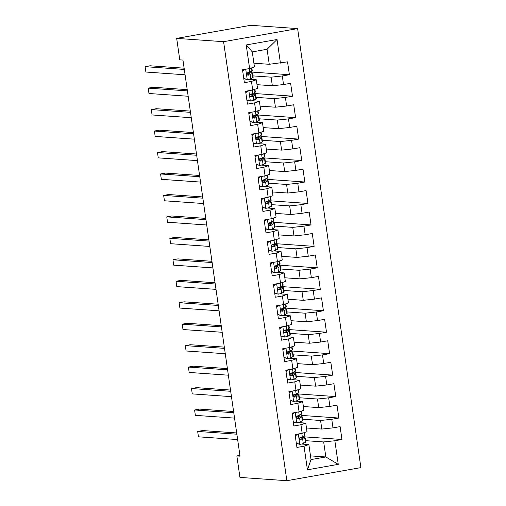 <?xml version="1.0" encoding="UTF-8"?>
<svg xmlns="http://www.w3.org/2000/svg" width="506" height="506" viewBox="0 0 506 506"><rect width="100%" height="100%" fill="white"/><g stroke="black" fill="none" stroke-linecap="round" stroke-linejoin="round"><path stroke-width="0.76" d="M239.926 455.4L236.852 455.944L240.034 456.172L182.957 60.069L179.775 59.847L176.683 38.386L250.729 25.3L297.623 28.595L360.886 467.614L286.845 480.7L223.582 41.688L297.623 28.595M310.494 455.881L325.832 456.962L338.255 464.35L334.852 440.751L341.955 439.493L340.102 426.621L332.999 427.874L331.759 419.291L338.868 418.038L337.009 405.161L329.906 406.419L328.672 397.836L335.775 396.577L333.916 383.706L326.813 384.958L325.579 376.375L332.682 375.123L330.829 362.245L323.72 363.504L322.486 354.921L329.589 353.662L327.736 340.791L320.633 342.043L319.394 333.46L326.497 332.208L324.643 319.33L317.54 320.589L316.301 312.006L323.404 310.747L321.55 297.876L314.447 299.128L313.208 290.545L320.311 289.293L318.457 276.415L311.354 277.674L310.115 269.091L317.224 267.832L315.364 254.961L308.262 256.219L307.028 247.636L314.131 246.378L312.272 233.506L305.169 234.759L303.935 226.176L311.038 224.923L309.185 212.046L302.076 213.304L300.842 204.721L307.945 203.463L306.092 190.591L298.983 191.844L297.749 183.261L304.852 182.008L302.999 169.13L295.896 170.389L294.656 161.806L301.759 160.547L299.906 147.676L292.803 148.928L291.564 140.345L298.666 139.093L296.813 126.215L289.71 127.474L288.471 118.891L295.58 117.632L293.72 104.761L286.617 106.013L285.384 97.43L292.487 96.178L290.627 83.3L283.524 84.559L282.291 75.976L289.394 74.717L287.541 61.846L269.249 64.294L267.086 49.272L252.273 51.89L254.442 66.912L249.616 68.55L246.213 44.945L277.035 39.5L280.432 63.105M338.255 464.35L307.433 469.802L304.036 446.197L308.862 444.559L301.481 444.04M249.616 68.55L242.513 69.803L244.366 82.68L251.469 81.422L252.709 90.005L245.6 91.263L247.459 104.135L254.562 102.882L255.796 111.465L248.693 112.718L250.552 125.596L257.655 124.337L258.889 132.92L251.786 134.179L253.639 147.05L260.748 145.798L261.981 154.381L254.879 155.633L256.732 168.511L263.835 167.252L265.074 175.835L257.971 177.094L259.825 189.965L266.928 188.706L268.167 197.289L261.064 198.548L262.918 211.419L270.021 210.167L271.26 218.75L264.157 220.002L266.011 232.88L273.113 231.621L274.353 240.205L267.244 241.463L269.103 254.335L276.206 253.082L277.44 261.665L270.337 262.918L272.196 275.795L279.299 274.537L280.533 283.12L273.43 284.378L275.283 297.25L282.392 295.997L283.626 304.58L276.523 305.833L278.376 318.71L285.479 317.452L286.719 326.035L279.616 327.293L281.469 340.165L288.572 338.912L289.811 347.495L282.709 348.748L284.562 361.626L291.665 360.367L292.904 368.95L285.801 370.209L287.655 383.08L294.758 381.821L295.997 390.404L288.888 391.663L290.748 404.534L297.851 403.282L299.084 411.865L291.981 413.117L293.841 425.995L300.943 424.736L302.177 433.319L295.074 434.578L296.927 447.449L304.036 446.197M252.981 75.894L271.102 77.165L272.342 85.748L256.997 84.673M282.291 75.976L271.102 77.165M283.524 84.559L272.342 85.748M246.213 44.945L252.273 51.89M256.074 97.348L274.195 98.626L275.435 107.209L260.09 106.127M285.384 97.43L274.195 98.626M286.617 106.013L275.435 107.209M251.469 81.422L256.295 79.784L248.92 79.265M244.708 78.968L243.822 78.911M256.295 79.784L257.535 88.367L252.709 90.005M259.167 118.809L277.288 120.08L278.528 128.663L263.183 127.588M288.471 118.891L277.288 120.08M289.71 127.474L278.528 128.663M254.562 102.882L259.388 101.244L252.013 100.726M247.795 100.428L246.915 100.365M259.388 101.244L260.622 109.827L255.796 111.465M262.26 140.263L280.381 141.541L281.621 150.124L266.276 149.042M291.564 140.345L280.381 141.541M292.803 148.928L281.621 150.124M257.655 124.337L262.481 122.699L255.1 122.18M250.887 121.883L250.008 121.819M262.481 122.699L263.715 131.282L258.889 132.92M265.353 161.724L283.474 162.995L284.707 171.578L269.369 170.503M294.656 161.806L283.474 162.995M295.896 170.389L284.707 171.578M260.748 145.798L265.574 144.159L258.193 143.641M253.98 143.343L253.095 143.28M265.574 144.159L266.807 152.742L261.981 154.381M268.446 183.178L286.567 184.456L287.8 193.039L272.462 191.957M297.749 183.261L286.567 184.456M298.983 191.844L287.8 193.039M263.835 167.252L268.661 165.614L261.286 165.095M257.073 164.798L256.188 164.735M268.661 165.614L269.9 174.197L265.074 175.835M271.539 204.639L289.66 205.91L290.893 214.493L275.549 213.412M300.842 204.721L289.66 205.91M302.076 213.304L290.893 214.493M266.928 188.706L271.754 187.068L264.379 186.55M260.166 186.259L259.281 186.195M271.754 187.068L272.993 195.651L268.167 197.289M274.625 226.093L292.746 227.365L293.986 235.948L278.642 234.873M303.935 226.176L292.746 227.365M305.169 234.759L293.986 235.948M270.021 210.167L274.847 208.529L267.472 208.01M263.259 207.713L262.374 207.65M274.847 208.529L276.086 217.112L271.26 218.75M277.718 247.548L295.839 248.825L297.079 257.409L281.734 256.327M307.028 247.636L295.839 248.825M308.262 256.219L297.079 257.409M273.113 231.621L277.939 229.983L270.565 229.465M266.352 229.167L265.467 229.11M277.939 229.983L279.179 238.566L274.353 240.205M280.811 269.009L298.932 270.28L300.172 278.863L284.827 277.788M310.115 269.091L298.932 270.28M311.354 277.674L300.172 278.863M276.206 253.082L281.032 251.444L273.657 250.925M269.439 250.628L268.56 250.565M281.032 251.444L282.266 260.027L277.44 261.665M283.904 290.463L302.025 291.741L303.265 300.324L287.92 299.242M313.208 290.545L302.025 291.741M314.447 299.128L303.265 300.324M279.299 274.537L284.125 272.898L276.744 272.38M272.532 272.083L271.652 272.026M284.125 272.898L285.359 281.481L280.533 283.12M286.997 311.924L305.118 313.195L306.351 321.778L291.013 320.703M316.301 312.006L305.118 313.195M317.54 320.589L306.351 321.778M282.392 295.997L287.218 294.359L279.837 293.841M275.625 293.543L274.739 293.48M287.218 294.359L288.452 302.942L283.626 304.58M290.09 333.378L308.211 334.656L309.444 343.239L294.106 342.157M319.394 333.46L308.211 334.656M320.633 342.043L309.444 343.239M285.479 317.452L290.305 315.814L282.93 315.295M278.717 314.998L277.832 314.934M290.305 315.814L291.545 324.397L286.719 326.035M293.183 354.839L311.304 356.11L312.537 364.693L297.193 363.618M322.486 354.921L311.304 356.11M323.72 363.504L312.537 364.693M288.572 338.912L293.398 337.274L286.023 336.756M281.81 336.458L280.925 336.395M293.398 337.274L294.637 345.857L289.811 347.495M296.269 376.293L314.39 377.571L315.63 386.154L300.286 385.072M325.579 376.375L314.39 377.571M326.813 384.958L315.63 386.154M291.665 360.367L296.491 358.729L289.116 358.21M284.903 357.913L284.018 357.85M296.491 358.729L297.73 367.312L292.904 368.95M299.362 397.754L317.483 399.025L318.723 407.608L303.379 406.527M328.672 397.836L317.483 399.025M329.906 406.419L318.723 407.608M294.758 381.821L299.584 380.183L292.209 379.664M287.996 379.373L287.111 379.31M299.584 380.183L300.823 388.766L295.997 390.404M302.455 419.208L320.576 420.48L321.816 429.063L306.472 427.987M331.759 419.291L320.576 420.48M332.999 427.874L321.816 429.063M297.851 403.282L302.677 401.644L295.302 401.125M291.083 400.828L290.204 400.765M302.677 401.644L303.91 410.227L299.084 411.865M305.548 440.663L323.669 441.94L325.832 456.962L311.026 459.575L308.862 444.559M334.852 440.751L323.669 441.94M300.943 424.736L305.769 423.098L298.388 422.58M294.176 422.282L293.297 422.225M305.769 423.098L307.003 431.681L302.177 433.319M236.852 455.944L239.945 477.405L286.845 480.7M176.683 38.386L223.582 41.688M253.904 63.212L269.249 64.294M297.269 443.743L296.383 443.68M304.296 437.614L304.055 435.906M301.209 416.153L300.962 414.452M298.116 394.699L297.87 392.991M295.023 373.238L294.777 371.537M291.93 351.784L291.684 350.076M288.837 330.323L288.591 328.622M285.745 308.869L285.498 307.161M282.652 287.414L282.411 285.707M279.565 265.954L279.318 264.246M276.472 244.499L276.225 242.791M273.379 223.038L273.132 221.337M270.286 201.584L270.04 199.876M267.193 180.123L266.947 178.422M264.1 158.669L263.854 156.961M261.007 137.208L260.767 135.507M257.921 115.754L257.674 114.046M254.828 94.299L254.581 92.592M251.735 72.839L251.488 71.131M307.433 469.802L311.026 459.575M267.086 49.272L277.035 39.5M341.955 439.493L304.188 436.836M338.868 418.038L301.095 415.382M335.775 396.577L298.002 393.921M332.682 375.123L294.909 372.467M329.589 353.662L291.817 351.006M326.497 332.208L288.724 329.551M323.404 310.747L285.637 308.091M320.311 289.293L282.544 286.636M317.224 267.832L279.451 265.182M314.131 246.378L276.358 243.721M311.038 224.923L273.265 222.267M307.945 203.463L270.172 200.806M304.852 182.008L267.079 179.352M301.759 160.547L263.993 157.891M298.666 139.093L260.9 136.437M295.58 117.632L257.807 114.976M292.487 96.178L254.714 93.521M289.394 74.717L251.621 72.067M296.307 443.148L299.906 444.35A5.762 0.481 -8.2 0 0 303.29 443.515L305.403 442.339A16.641 1.385 -8.2 0 0 305.738 441.991L305.15 437.918A16.641 1.385 -8.2 0 0 299.881 437.665M299.906 444.35L296.352 443.433M297.724 434.11L295.276 436.001M295.169 435.217L296.263 434.369M304.384 432.573L304.783 435.343A16.641 1.385 171.8 0 1 304.448 435.685L302.329 436.861A5.762 0.481 171.8 0 1 300.349 437.424C299.059 438.563 299.185 439.423 300.716 439.999A5.762 0.481 -8.2 0 0 302.702 439.442L304.814 438.266A16.641 1.385 -8.2 0 0 305.15 437.918M299.59 438.032A13.814 1.145 171.8 0 1 302.354 438.322A13.814 1.145 171.8 0 1 302.076 438.607L299.925 439.803M236.688 432.953L202.678 430.562L197.675 431.447L236.871 434.199M197.675 431.447L198.447 436.811L237.643 439.569M293.221 421.694L296.813 422.889A5.762 0.481 -8.2 0 0 300.197 422.061L302.31 420.884A16.641 1.385 -8.2 0 0 302.645 420.537L302.063 416.457A16.641 1.385 -8.2 0 0 296.788 416.204M296.813 422.889L293.259 421.979M294.631 412.649L292.19 414.54M292.076 413.756L293.17 412.909M301.291 411.119L301.69 413.883A16.641 1.385 171.8 0 1 301.355 414.231L299.236 415.407A5.762 0.481 171.8 0 1 297.256 415.97C295.966 417.108 296.092 417.962 297.629 418.544A5.762 0.481 -8.2 0 0 299.609 417.981L301.721 416.805A16.641 1.385 -8.2 0 0 302.063 416.457M296.497 416.571A13.814 1.145 171.8 0 1 299.261 416.862A13.814 1.145 171.8 0 1 298.983 417.153L296.832 418.342M233.595 411.498L199.585 409.101L194.582 409.986L233.778 412.744M194.582 409.986L195.354 415.35L234.55 418.108M290.128 400.233L293.72 401.435A5.762 0.481 -8.2 0 0 297.104 400.6L299.217 399.424A16.641 1.385 -8.2 0 0 299.558 399.082L298.97 395.003A16.641 1.385 -8.2 0 0 293.695 394.75M293.72 401.435L290.166 400.524M291.545 391.195L289.097 393.086M288.983 392.302L290.077 391.454M298.198 389.658L298.597 392.428A16.641 1.385 171.8 0 1 298.262 392.776L296.143 393.953A5.762 0.481 171.8 0 1 294.163 394.509C292.873 395.648 292.999 396.508 294.536 397.083A5.762 0.481 -8.2 0 0 296.516 396.527L298.635 395.35A16.641 1.385 -8.2 0 0 298.97 395.003M293.404 395.116A13.814 1.145 171.8 0 1 296.168 395.407A13.814 1.145 171.8 0 1 295.89 395.692L293.739 396.887M230.502 390.037L196.492 387.647L191.489 388.532L230.685 391.29M191.489 388.532L192.267 393.896L231.457 396.653M287.035 378.779L290.627 379.974A5.762 0.481 -8.2 0 0 294.011 379.146L296.13 377.969A16.641 1.385 -8.2 0 0 296.465 377.621L295.877 373.548A16.641 1.385 -8.2 0 0 290.602 373.295M290.627 379.974L287.073 379.064M288.452 369.734L286.004 371.625M285.89 370.841L286.991 369.994M295.106 368.204L295.504 370.968A16.641 1.385 171.8 0 1 295.169 371.315L293.05 372.492A5.762 0.481 171.8 0 1 291.07 373.055C289.786 374.193 289.906 375.054 291.443 375.629A5.762 0.481 -8.2 0 0 293.423 375.066L295.542 373.89A16.641 1.385 -8.2 0 0 295.877 373.548M290.311 373.662A13.814 1.145 171.8 0 1 293.075 373.947A13.814 1.145 171.8 0 1 292.797 374.238L290.646 375.433M227.415 368.583L193.406 366.192L188.403 367.071L227.592 369.829M188.403 367.071L189.174 372.441L228.364 375.193M283.942 357.325L287.534 358.52A5.762 0.481 -8.2 0 0 290.918 357.685L293.037 356.509A16.641 1.385 -8.2 0 0 293.372 356.167L292.784 352.087A16.641 1.385 -8.2 0 0 287.516 351.834M287.534 358.52L283.98 357.609M285.359 348.28L282.911 350.171M282.797 349.387L283.898 348.539M292.013 346.743L292.411 349.513A16.641 1.385 171.8 0 1 292.076 349.861L289.963 351.037A5.762 0.481 171.8 0 1 287.977 351.594C286.693 352.733 286.813 353.593 288.35 354.168A5.762 0.481 -8.2 0 0 290.33 353.612L292.449 352.435A16.641 1.385 -8.2 0 0 292.784 352.087M287.218 352.201A13.814 1.145 171.8 0 1 289.982 352.492A13.814 1.145 171.8 0 1 289.704 352.777L287.553 353.972M224.322 347.122L190.313 344.731L185.31 345.617L224.5 348.375M185.31 345.617L186.081 350.981L225.271 353.738M280.849 335.864L284.442 337.066A5.762 0.481 -8.2 0 0 287.825 336.231L289.944 335.054A16.641 1.385 -8.2 0 0 290.28 334.706L289.691 330.633A16.641 1.385 -8.2 0 0 284.423 330.38M284.442 337.066L280.893 336.148M282.266 326.825L279.818 328.71M279.704 327.926L280.805 327.078M288.92 325.288L289.318 328.059A16.641 1.385 171.8 0 1 288.983 328.4L286.87 329.577A5.762 0.481 171.8 0 1 284.891 330.14C283.6 331.278 283.721 332.138 285.257 332.714A5.762 0.481 -8.2 0 0 287.237 332.151L289.356 330.975A16.641 1.385 -8.2 0 0 289.691 330.633M284.125 330.747A13.814 1.145 171.8 0 1 286.896 331.032A13.814 1.145 171.8 0 1 286.611 331.322L284.461 332.518M221.23 325.668L187.22 323.277L182.217 324.163L221.407 326.914M182.217 324.163L182.989 329.526L222.185 332.278M277.756 314.409L281.349 315.605A5.762 0.481 -8.2 0 0 284.733 314.77L286.851 313.594A16.641 1.385 -8.2 0 0 287.187 313.252L286.598 309.172A16.641 1.385 -8.2 0 0 281.33 308.919M281.349 315.605L277.8 314.694M279.173 305.365L276.725 307.256M276.611 306.472L277.712 305.624M285.827 303.828L286.232 306.598A16.641 1.385 171.8 0 1 285.89 306.946L283.777 308.122A5.762 0.481 171.8 0 1 281.798 308.679C280.507 309.824 280.634 310.678 282.165 311.26A5.762 0.481 -8.2 0 0 284.144 310.697L286.263 309.52A16.641 1.385 -8.2 0 0 286.598 309.172M281.032 309.286A13.814 1.145 171.8 0 1 283.803 309.577A13.814 1.145 171.8 0 1 283.524 309.862L281.368 311.057M218.137 304.207L184.127 301.816L179.124 302.702L218.314 305.46M179.124 302.702L179.896 308.065L219.092 310.823M274.663 292.949L278.262 294.15A5.762 0.481 -8.2 0 0 281.64 293.316L283.758 292.139A16.641 1.385 -8.2 0 0 284.094 291.791L283.505 287.718A16.641 1.385 -8.2 0 0 278.237 287.465M278.262 294.15L274.707 293.233M276.08 283.91L273.632 285.795M273.525 285.017L274.619 284.17M282.74 282.373L283.139 285.144A16.641 1.385 171.8 0 1 282.803 285.485L280.685 286.662A5.762 0.481 171.8 0 1 278.705 287.225C277.414 288.363 277.541 289.223 279.072 289.799A5.762 0.481 -8.2 0 0 281.058 289.236L283.17 288.059A16.641 1.385 -8.2 0 0 283.505 287.718M277.946 287.832A13.814 1.145 171.8 0 1 280.71 288.123A13.814 1.145 171.8 0 1 280.432 288.407L278.281 289.603M215.044 282.753L181.034 280.362L176.031 281.247L215.227 283.999M176.031 281.247L176.803 286.611L215.999 289.362M271.577 271.494L275.169 272.69A5.762 0.481 -8.2 0 0 278.553 271.861L280.666 270.685A16.641 1.385 -8.2 0 0 281.001 270.337L280.413 266.257A16.641 1.385 -8.2 0 0 275.144 266.004M275.169 272.69L271.614 271.779M272.987 262.45L270.546 264.341M270.432 263.556L271.526 262.709M279.647 260.919L280.046 263.683A16.641 1.385 171.8 0 1 279.71 264.031L277.592 265.207A5.762 0.481 171.8 0 1 275.612 265.77C274.322 266.909 274.448 267.763 275.985 268.344A5.762 0.481 -8.2 0 0 277.965 267.782L280.077 266.605A16.641 1.385 -8.2 0 0 280.413 266.257M274.853 266.371A13.814 1.145 171.8 0 1 277.617 266.662A13.814 1.145 171.8 0 1 277.339 266.947L275.188 268.142M211.951 261.292L177.941 258.901L172.938 259.787L212.134 262.544M172.938 259.787L173.71 265.15L212.906 267.908M268.484 250.034L272.076 251.235A5.762 0.481 -8.2 0 0 275.46 250.4L277.573 249.224A16.641 1.385 -8.2 0 0 277.914 248.876L277.326 244.803A16.641 1.385 -8.2 0 0 272.051 244.55M272.076 251.235L268.522 250.318M269.9 240.995L267.453 242.886M267.339 242.102L268.433 241.254M276.554 239.458L276.953 242.229A16.641 1.385 171.8 0 1 276.618 242.57L274.499 243.747A5.762 0.481 171.8 0 1 272.519 244.309C271.229 245.448 271.355 246.308 272.892 246.884A5.762 0.481 -8.2 0 0 274.872 246.327L276.991 245.151A16.641 1.385 -8.2 0 0 277.326 244.803M271.76 244.917A13.814 1.145 171.8 0 1 274.524 245.208A13.814 1.145 171.8 0 1 274.246 245.492L272.095 246.688M208.858 239.838L174.848 237.447L169.845 238.332L209.041 241.084M169.845 238.332L170.623 243.696L209.813 246.454M265.391 228.579L268.983 229.775A5.762 0.481 -8.2 0 0 272.367 228.946L274.486 227.77A16.641 1.385 -8.2 0 0 274.821 227.422L274.233 223.342A16.641 1.385 -8.2 0 0 268.958 223.089M268.983 229.775L265.429 228.864M266.807 219.534L264.36 221.426M264.246 220.641L265.346 219.794M273.461 218.004L273.86 220.768A16.641 1.385 171.8 0 1 273.525 221.116L271.406 222.292A5.762 0.481 171.8 0 1 269.426 222.855C268.142 223.994 268.262 224.847 269.799 225.429A5.762 0.481 -8.2 0 0 271.779 224.866L273.898 223.69A16.641 1.385 -8.2 0 0 274.233 223.342M268.667 223.456A13.814 1.145 171.8 0 1 271.431 223.747A13.814 1.145 171.8 0 1 271.153 224.038L269.002 225.227M205.771 218.383L171.762 215.986L166.759 216.872L205.948 219.629M166.759 216.872L167.53 222.235L206.72 224.993M262.298 207.118L265.89 208.32A5.762 0.481 -8.2 0 0 269.274 207.485L271.393 206.309A16.641 1.385 -8.2 0 0 271.728 205.967L271.14 201.888A16.641 1.385 -8.2 0 0 265.871 201.635M265.89 208.32L262.336 207.409M263.715 198.08L261.267 199.971M261.153 199.187L262.253 198.339M270.368 196.543L270.767 199.313A16.641 1.385 171.8 0 1 270.432 199.661L268.319 200.838A5.762 0.481 171.8 0 1 266.333 201.394C265.049 202.533 265.169 203.393 266.706 203.969A5.762 0.481 -8.2 0 0 268.686 203.412L270.805 202.236A16.641 1.385 -8.2 0 0 271.14 201.888M265.574 202.002A13.814 1.145 171.8 0 1 268.338 202.292A13.814 1.145 171.8 0 1 268.06 202.577L265.909 203.773M202.678 196.923L168.669 194.532L163.666 195.417L202.855 198.175M163.666 195.417L164.437 200.781L203.627 203.538M259.205 185.664L262.797 186.859A5.762 0.481 -8.2 0 0 266.181 186.031L268.3 184.854A16.641 1.385 -8.2 0 0 268.635 184.507L268.047 180.433A16.641 1.385 -8.2 0 0 262.778 180.18M262.797 186.859L259.249 185.949M260.622 176.619L258.174 178.51M258.06 177.726L259.161 176.879M267.276 175.089L267.674 177.853A16.641 1.385 171.8 0 1 267.339 178.201L265.226 179.377A5.762 0.481 171.8 0 1 263.246 179.94C261.956 181.078 262.076 181.939 263.613 182.514A5.762 0.481 -8.2 0 0 265.593 181.951L267.712 180.775A16.641 1.385 -8.2 0 0 268.047 180.433M262.481 180.547A13.814 1.145 171.8 0 1 265.252 180.832A13.814 1.145 171.8 0 1 264.967 181.123L262.816 182.318M199.585 175.468L165.576 173.077L160.573 173.956L199.762 176.714M160.573 173.956L161.344 179.326L200.54 182.078M256.112 164.203L259.704 165.405A5.762 0.481 -8.2 0 0 263.088 164.57L265.207 163.394A16.641 1.385 -8.2 0 0 265.542 163.052L264.954 158.973A16.641 1.385 -8.2 0 0 259.686 158.72M259.704 165.405L256.156 164.494M257.529 155.165L255.081 157.056M254.967 156.272L256.068 155.424M264.183 153.628L264.587 156.398A16.641 1.385 171.8 0 1 264.246 156.746L262.133 157.923A5.762 0.481 171.8 0 1 260.154 158.479C258.863 159.618 258.99 160.478 260.52 161.053A5.762 0.481 -8.2 0 0 262.5 160.497L264.619 159.32A16.641 1.385 -8.2 0 0 264.954 158.973M259.388 159.086A13.814 1.145 171.8 0 1 262.159 159.377A13.814 1.145 171.8 0 1 261.88 159.662L259.723 160.857M196.492 154.007L162.483 151.617L157.48 152.502L196.67 155.26M157.48 152.502L158.251 157.866L197.448 160.623M253.019 142.749L256.618 143.951A5.762 0.481 -8.2 0 0 259.995 143.116L262.114 141.939A16.641 1.385 -8.2 0 0 262.45 141.591L261.861 137.518A16.641 1.385 -8.2 0 0 256.593 137.265M256.618 143.951L253.063 143.034M254.436 133.71L251.988 135.595M251.88 134.811L252.975 133.964M261.096 132.174L261.494 134.944A16.641 1.385 171.8 0 1 261.159 135.285L259.04 136.462A5.762 0.481 171.8 0 1 257.061 137.025C255.77 138.163 255.897 139.023 257.427 139.599A5.762 0.481 -8.2 0 0 259.414 139.036L261.526 137.86A16.641 1.385 -8.2 0 0 261.861 137.518M256.302 137.632A13.814 1.145 171.8 0 1 259.066 137.917A13.814 1.145 171.8 0 1 258.787 138.208L256.637 139.403M193.4 132.553L159.39 130.162L154.387 131.041L193.583 133.799M154.387 131.041L155.159 136.411L194.355 139.163M249.932 121.295L253.525 122.49A5.762 0.481 -8.2 0 0 256.909 121.655L259.021 120.479A16.641 1.385 -8.2 0 0 259.357 120.137L258.768 116.057A16.641 1.385 -8.2 0 0 253.5 115.804M253.525 122.49L249.97 121.579M251.343 112.25L248.901 114.141M248.788 113.357L249.882 112.509M258.003 110.713L258.402 113.483A16.641 1.385 171.8 0 1 258.066 113.831L255.947 115.007A5.762 0.481 171.8 0 1 253.968 115.564C252.677 116.703 252.804 117.563 254.341 118.145A5.762 0.481 -8.2 0 0 256.321 117.582L258.433 116.405A16.641 1.385 -8.2 0 0 258.768 116.057M253.209 116.171A13.814 1.145 171.8 0 1 255.973 116.462A13.814 1.145 171.8 0 1 255.694 116.747L253.544 117.942M190.307 111.092L156.297 108.701L151.294 109.587L190.49 112.345M151.294 109.587L152.066 114.951L191.262 117.708M246.839 99.834L250.432 101.036A5.762 0.481 -8.2 0 0 253.816 100.201L255.928 99.024A16.641 1.385 -8.2 0 0 256.27 98.676L255.682 94.603A16.641 1.385 -8.2 0 0 250.407 94.35M250.432 101.036L246.877 100.118M248.25 90.795L245.808 92.68M245.695 91.902L246.789 91.055M254.91 89.258L255.309 92.029A16.641 1.385 171.8 0 1 254.973 92.37L252.855 93.547A5.762 0.481 171.8 0 1 250.875 94.11C249.584 95.248 249.711 96.108 251.248 96.684A5.762 0.481 -8.2 0 0 253.228 96.121L255.347 94.945A16.641 1.385 -8.2 0 0 255.682 94.603M250.116 94.717A13.814 1.145 171.8 0 1 252.88 95.008A13.814 1.145 171.8 0 1 252.602 95.292L250.451 96.488M187.214 89.638L153.204 87.247L148.201 88.133L187.397 90.884M148.201 88.133L148.979 93.496L188.169 96.248M243.747 78.379L247.339 79.575A5.762 0.481 -8.2 0 0 250.723 78.746L252.842 77.57A16.641 1.385 -8.2 0 0 253.177 77.222L252.589 73.142A16.641 1.385 -8.2 0 0 247.314 72.889M247.339 79.575L243.784 78.664M245.163 69.335L242.716 71.226M242.602 70.442L243.702 69.594M251.817 67.804L252.216 70.568A16.641 1.385 171.8 0 1 251.88 70.916L249.762 72.092A5.762 0.481 171.8 0 1 247.782 72.655C246.498 73.794 246.618 74.648 248.155 75.23A5.762 0.481 -8.2 0 0 250.135 74.667L252.254 73.49A16.641 1.385 -8.2 0 0 252.589 73.142M247.023 73.256A13.814 1.145 171.8 0 1 249.787 73.547A13.814 1.145 171.8 0 1 249.509 73.832L247.358 75.027M184.127 68.177L150.118 65.786L145.114 66.672L184.304 69.43M145.114 66.672L145.886 72.035L185.076 74.793M298.312 434.003L299.799 444.312M304.814 438.266L305.403 442.339M304.017 432.7L304.448 435.685M302.702 439.442L303.29 443.515M301.829 433.383L302.329 436.861M295.219 412.548L296.706 422.858M301.721 416.805L302.31 420.884M300.925 411.239L301.355 414.231M299.609 417.981L300.197 422.061M298.736 411.928L299.236 415.407M292.126 391.094L293.613 401.397M298.635 395.35L299.217 399.424M297.832 389.784L298.262 392.776M296.516 396.527L297.104 400.6M295.643 390.468L296.143 393.953M289.034 369.633L290.52 379.943M295.542 373.89L296.13 377.969M294.739 368.324L295.169 371.315M293.423 375.066L294.011 379.146M292.55 369.013L293.05 372.492M285.941 348.179L287.427 358.482M292.449 352.435L293.037 356.509M291.646 346.869L292.076 349.861M290.33 353.612L290.918 357.685M289.457 347.552L289.963 351.037M282.848 326.718L284.334 337.028M289.356 330.975L289.944 335.054M288.553 325.415L288.983 328.4M287.237 332.151L287.825 336.231M286.364 326.098L286.87 329.577M279.761 305.263L281.241 315.567M286.263 309.52L286.851 313.594M285.46 303.954L285.89 306.946M284.144 310.697L284.733 314.77M283.278 304.644L283.777 308.122M276.668 283.803L278.155 294.112M283.17 288.059L283.758 292.139M282.373 282.5L282.803 285.485M281.058 289.236L281.64 293.316M280.185 283.183L280.685 286.662M273.575 262.348L275.062 272.658M280.077 266.605L280.666 270.685M279.28 261.039L279.71 264.031M277.965 267.782L278.553 271.861M277.092 261.728L277.592 265.207M270.482 240.888L271.969 251.197M276.991 245.151L277.573 249.224M276.187 239.585L276.618 242.57M274.872 246.327L275.46 250.4M273.999 240.268L274.499 243.747M267.389 219.433L268.876 229.743M273.898 223.69L274.486 227.77M273.095 218.124L273.525 221.116M271.779 224.866L272.367 228.946M270.906 218.813L271.406 222.292M264.296 197.979L265.783 208.282M270.805 202.236L271.393 206.309M270.002 196.67L270.432 199.661M268.686 203.412L269.274 207.485M267.813 197.353L268.319 200.838M261.204 176.518L262.69 186.828M267.712 180.775L268.3 184.854M266.909 175.209L267.339 178.201M265.593 181.951L266.181 186.031M264.72 175.898L265.226 179.377M258.117 155.064L259.597 165.367M264.619 159.32L265.207 163.394M263.816 153.754L264.246 156.746M262.5 160.497L263.088 164.57M261.627 154.438L262.133 157.923M255.024 133.603L256.51 143.913M261.526 137.86L262.114 141.939M260.729 132.3L261.159 135.285M259.414 139.036L259.995 143.116M258.541 132.983L259.04 136.462M251.931 112.149L253.417 122.452M258.433 116.405L259.021 120.479M257.636 110.839L258.066 113.831M256.321 117.582L256.909 121.655M255.448 111.529L255.947 115.007M248.838 90.688L250.325 100.998M255.347 94.945L255.928 99.024M254.543 89.385L254.973 92.37M253.228 96.121L253.816 100.201M252.355 90.068L252.855 93.547M245.745 69.233L247.232 79.543M252.254 73.49L252.842 77.57M251.45 67.924L251.88 70.916M250.135 74.667L250.723 78.746M249.262 68.614L249.762 72.092"/></g></svg>
